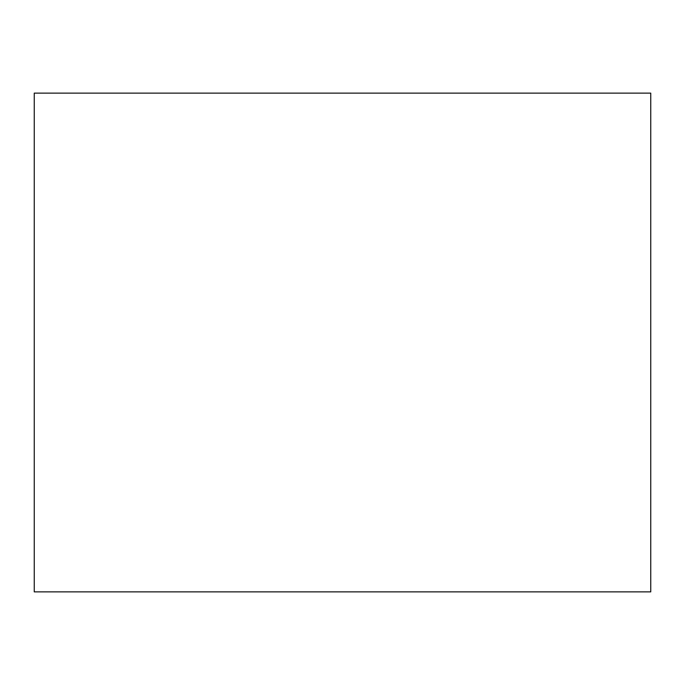 <?xml version="1.0" encoding="UTF-8"?>
<svg xmlns="http://www.w3.org/2000/svg" width="685" height="685" viewBox="0 0 685 685"><rect width="100%" height="100%" fill="white"/><g stroke="black" fill="none" stroke-linecap="round" stroke-linejoin="round"><path stroke-width="1.03" d="M650.75 93.126L34.25 93.126L34.25 591.874L650.75 591.874L650.75 93.126"/></g></svg>
